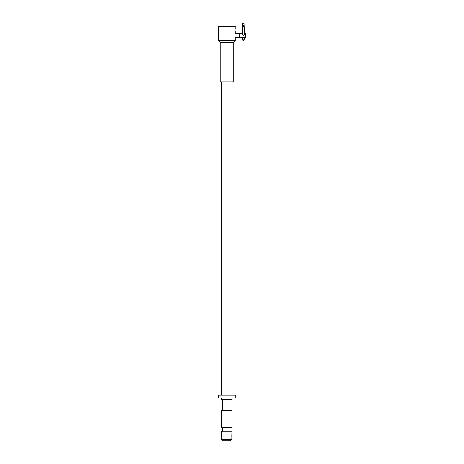 <?xml version="1.0" encoding="UTF-8"?>
<svg xmlns="http://www.w3.org/2000/svg" width="464" height="464" viewBox="0 0 464 464"><rect width="100%" height="100%" fill="white"/><g stroke="black" fill="none" stroke-linecap="round" stroke-linejoin="round"><path stroke-width="0.7" d="M235.016 29.597L235.161 26.187L218.428 26.187L218.428 40.687L235.161 40.687L235.161 37.34L239.621 37.34M235.138 28.449L235.086 28.785M235.161 40.687L233.299 42.549L220.284 42.549L218.428 40.687M220.284 42.549L220.284 81.966L233.299 81.966L233.299 42.549M235.161 33.901L235.161 31.482M232 395.061L232 81.966M221.589 395.061L221.589 81.966M221.728 437.326L221.589 431.131L232 431.131L231.861 437.332M218.428 398.037L235.161 398.037L235.161 395.061L218.428 395.061L218.428 398.037M221.589 398.037L221.589 399.527L232 399.527L232 398.037M231.072 410.681L231.072 399.527M222.517 410.681L222.517 399.527M221.589 427.414L232 427.414L232 410.681L221.589 410.681L221.589 427.414M231.072 431.131L231.072 427.414M222.517 431.131L222.517 427.414M232 439.315L230.515 440.8L223.074 440.8L221.589 439.315L232 439.315L231.843 438.08M221.589 439.315L221.751 437.825M242.463 38.64A0.742 0.29 -42.3 0 1 242.446 38.738L242.225 38.083L242.463 38.64A1.114 0.969 0 0 0 244.221 38.64L244.458 37.712M242.225 33.251L239.621 33.251L239.621 37.712L245.386 37.712L245.386 33.251L244.458 33.251M244.122 24.493L244.221 26.088A0.742 0.29 42.3 0 1 244.232 26.007L244.122 25.23A1.299 1.125 180 0 1 242.562 25.23L242.562 26.054L242.225 25.445L242.562 24.493M244.458 34.365L243.339 35.484L242.225 34.365L242.463 26.088A0.742 0.29 137.7 0 0 242.446 26.007A1.137 0.986 0 0 0 244.232 26.007L244.458 34.365M245.386 33.251L245.386 37.712M242.562 25.23L242.562 23.426A1.299 1.125 180 0 1 244.122 23.426L244.122 25.23M244.122 38.843L244.122 40.101A1.299 1.125 180 0 1 242.562 40.101L242.562 38.843M244.122 40.101L244.458 38.083M244.221 38.64A0.742 0.29 -137.7 0 0 244.232 38.738A1.137 0.986 180 0 1 242.446 38.738L242.562 40.101M244.221 26.088A1.114 0.969 180 0 1 242.463 26.088M235.161 33.623L239.621 33.623M242.225 38.083L242.225 37.712"/></g></svg>
